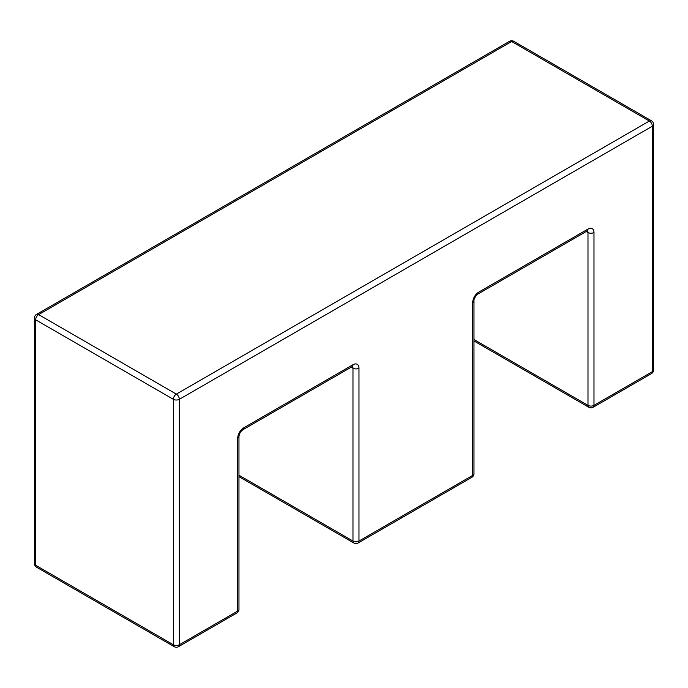 <?xml version="1.0" encoding="UTF-8"?>
<svg xmlns="http://www.w3.org/2000/svg" width="688" height="688" viewBox="0 0 688 688"><rect width="100%" height="100%" fill="white"/><g stroke="black" fill="none" stroke-linecap="round" stroke-linejoin="round"><path stroke-width="1.03" d="M38.631 314.614L176.352 394.121L649.369 121.028L511.648 41.521L38.631 314.614A4.231 2.442 -120 0 0 36.516 314.407A4.231 4.231 0 0 0 34.4 318.071A4.231 2.442 0 0 0 35.638 319.8L35.638 565.244L173.35 644.751L173.35 399.307L35.638 319.8A4.231 2.442 120 0 1 38.631 314.614M238.96 475.219L352.978 541.043L352.978 368.2L351.224 367.186M473.972 339.537L587.991 405.361L587.991 232.518L586.236 231.503M34.4 318.071L34.4 563.515A4.231 4.231 0 0 0 36.516 567.179L174.227 646.686A4.231 2.442 120 0 1 173.35 644.751A4.231 2.442 0 0 0 179.344 644.751L237.721 611.047A4.231 2.442 -120 0 1 236.844 612.982L178.467 646.686A4.231 2.442 -120 0 0 179.344 644.751L179.344 399.307A4.231 2.442 -120 0 0 176.352 394.121A4.231 2.442 -60 0 0 173.35 399.307A4.231 2.442 0 0 0 179.344 399.307L652.362 126.214L652.362 371.658L593.985 405.361L593.985 232.518A8.471 4.885 120 0 0 587.991 229.061L478.719 292.142A8.471 4.885 120 0 0 472.733 302.514A4.231 2.442 0 0 0 473.972 300.785L473.972 473.636A4.231 2.442 0 0 1 472.733 475.365L472.733 302.514M352.978 364.743A4.231 2.442 -120 0 1 352.101 366.678L242.83 429.768C240.585 431.453 239.295 433.689 238.96 436.467L238.96 609.319A4.231 2.442 180 0 1 237.721 611.047L237.721 438.196A8.471 4.885 120 0 1 243.707 427.833L352.978 364.743A8.471 4.885 120 0 1 358.973 368.2L358.973 541.043L472.733 475.365A4.231 2.442 -120 0 1 471.856 477.3A4.231 4.231 0 0 0 473.972 473.636M358.095 542.987A4.231 2.442 -120 0 0 358.973 541.043A4.231 2.442 0 0 1 352.978 541.043A4.231 2.442 120 0 0 353.856 542.987A4.231 4.231 0 0 0 358.095 542.987L471.856 477.3M478.719 292.142A4.231 2.442 60 0 1 477.842 294.086C476.879 293.724 473.181 300.131 473.972 300.785M587.991 229.061A4.231 2.442 60 0 1 587.113 230.996L477.842 294.086M352.428 366.515A4.231 2.442 -60 0 1 352.978 368.2A4.231 2.442 0 0 0 358.973 368.2M587.44 230.833A4.231 2.442 -60 0 1 587.991 232.518A4.231 2.442 180 0 0 593.985 232.518M588.868 407.296A4.231 4.231 0 0 0 593.108 407.296A4.231 2.442 60 0 0 593.985 405.361A4.231 2.442 180 0 1 587.991 405.361A4.231 2.442 120 0 0 588.868 407.296L473.972 340.964M242.83 429.768A4.231 2.442 -120 0 0 243.707 427.833M238.96 436.467A4.231 2.442 180 0 1 237.721 438.196M651.484 373.593A4.231 4.231 0 0 0 653.6 369.929A4.231 2.442 0 0 1 652.362 371.658A4.231 2.442 60 0 1 651.484 373.593L593.108 407.296M513.773 41.314A4.231 4.231 0 0 0 509.533 41.314A4.231 2.442 -120 0 1 511.648 41.521A4.231 2.442 -60 0 1 513.773 41.314L651.484 120.821A4.231 2.442 120 0 0 649.369 121.028A4.231 2.442 -120 0 1 652.362 126.214A4.231 2.442 0 0 0 653.6 124.485L653.6 369.929M36.516 567.179A4.231 2.442 -60 0 1 35.638 565.244A4.231 2.442 0 0 1 34.4 563.515M238.96 476.646L353.856 542.987M587.113 230.996L587.707 230.747L587.113 230.575M352.101 366.678L352.695 366.429L352.101 366.257M236.844 612.982A4.231 4.231 0 0 0 238.96 609.319M653.6 124.485A4.231 4.231 0 0 0 651.484 120.821M174.227 646.686A4.231 4.231 0 0 0 178.467 646.686M509.533 41.314L36.516 314.407"/></g></svg>
